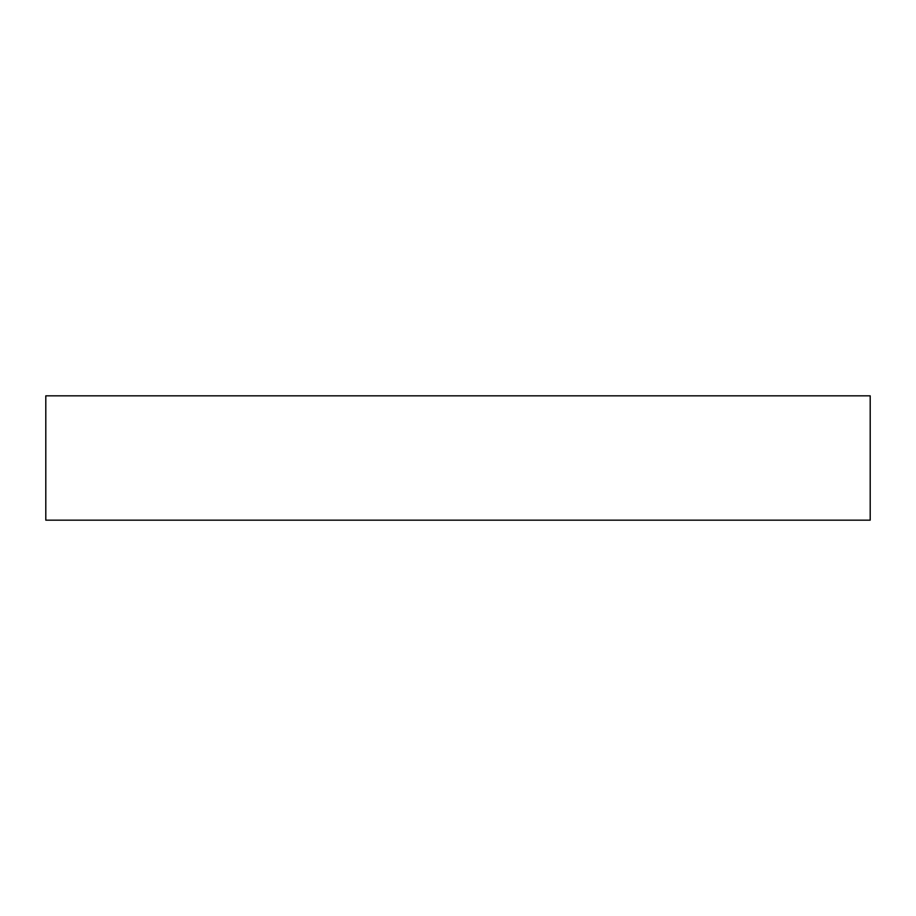 <?xml version="1.0" encoding="UTF-8"?>
<svg xmlns="http://www.w3.org/2000/svg" width="916" height="916" viewBox="0 0 916 916"><rect width="100%" height="100%" fill="white"/><g stroke="black" fill="none" stroke-linecap="round" stroke-linejoin="round"><path stroke-width="1.37" d="M870.2 395.838L870.2 520.162L45.8 520.162L45.8 395.838L870.2 395.838"/></g></svg>
